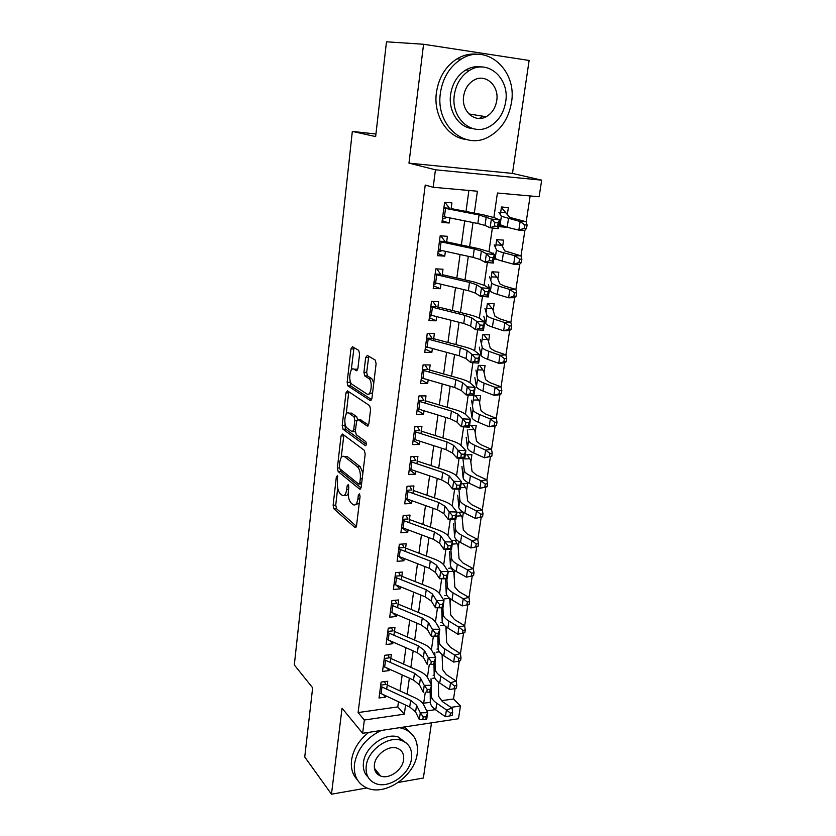 <?xml version="1.0" encoding="UTF-8"?>
<svg xmlns="http://www.w3.org/2000/svg" width="836" height="836" viewBox="0 0 836 836"><rect width="100%" height="100%" fill="white"/><g stroke="black" fill="none" stroke-linecap="round" stroke-linejoin="round"><path stroke-width="1.25" d="M337.357 475.705L336.344 476.928L333.115 505.237L333.94 508.873L355.028 527.589L356.512 525.886L360.055 496.574L359.417 493.909L358.33 495.142L357.881 498.956C357.014 504.024 355.394 505.895 353.032 504.568L351.13 502.948C348.884 500.45 347.954 496.469 348.351 490.993L348.79 487.242L348.184 484.629L347.139 485.862L346.7 489.614C345.864 494.609 344.317 496.469 342.029 495.194L340.21 493.648C338.037 491.223 337.138 487.325 337.525 481.944L337.357 475.705M376.931 773.666L378.645 773.572M359.584 353.994L358.686 350.368L352.499 346.741L350.963 348.894L347.149 382.355L347.922 385.887L370.264 400.569L371.905 398.5L376.106 363.744L375.301 360.117L367.286 355.404L365.666 357.578L363.932 372.302L364.726 375.897L369.01 378.614C373.159 381.77 370.944 397.079 366.826 393.944L351.904 384.215C347.975 381.279 349.96 366.335 353.921 369.178L356.324 370.682L357.892 368.571L359.584 353.994M423.57 44.266L408.971 163.145L512.478 173.418L529.125 60.453L423.57 44.266L386.483 41.8L375.646 136.581L352.322 131.409L294.314 664.944L312.643 687.798L304.743 756.988L331.474 794.2L342.039 708.197L362.636 733.287L364.35 720.015L358.101 712.565L425.231 185.059L433.184 187.274L435.441 169.792L541.686 180.158L539.126 196.753L497.42 193.022L493.888 217.475M408.971 163.145L435.441 169.792M342.509 434.051L341.025 435.932L337.368 467.993L338.204 471.619L359.616 489.102L361.173 487.315L365.186 454.073L364.318 450.332L342.509 434.051M342.206 425.628L345.947 392.878L347.452 390.872L369.648 405.659L370.588 409.421L368.822 424.03L367.203 426.015L358.08 419.609L356.523 421.574L355.404 431.021L356.251 434.689L365.729 441.607C366.701 443.832 366.534 445.149 365.248 445.598L343.011 429.213L342.206 425.628L344.871 425.587L345.08 423.758M331.474 794.2L366.858 787.972M398.27 782.444L423.371 778.023L431.501 722.827M505.519 226.88L498.82 225.135M507.41 214.026L508.372 207.568L501.464 206.994L500.346 214.653M494.933 257.383L494.149 257.112M502.593 246.693L503.565 240.12L496.699 239.65L495.518 247.759M497.848 278.858L498.831 272.17L492.007 271.815L490.763 280.353M493.167 310.532L494.17 303.74L487.388 303.478L486.082 312.445M488.569 341.736L489.582 334.828L482.832 334.672L481.463 344.035M484.034 372.459L485.068 365.457L478.349 365.395L476.928 375.155M479.561 402.733L480.606 395.637L473.928 395.668L472.455 405.805M475.161 432.557L476.217 425.367L469.581 425.493M470.825 461.942L471.901 454.669L465.286 454.868M466.551 490.899L467.637 483.532L461.064 483.835M462.339 519.438L463.384 512.311M458.18 547.57L459.058 541.655M454.094 575.293L454.794 570.56M450.061 602.631L450.583 599.046M446.079 629.581L446.445 627.105M442.16 656.155L442.359 654.766M386.681 689.23L387.747 681.225L381.111 682.092L379.011 697.987L385.626 697.078L385.783 695.865M390.266 662.457L391.332 654.525L384.664 655.309L382.533 671.433L389.179 670.587L389.367 669.187M393.913 635.308L394.968 627.428L388.259 628.149L386.096 644.493L392.774 643.73L392.993 642.132M397.602 607.751L398.647 599.945L391.906 600.593L389.712 617.177L396.431 616.487L396.672 614.679M401.353 579.797L402.388 572.064L395.606 572.629L393.38 589.453L400.141 588.847L400.413 586.83M405.157 551.436L406.181 543.776L399.357 544.257L397.1 561.332L403.903 560.799L404.196 558.573M409.013 522.657L410.027 515.07L403.171 515.467L400.883 532.793L407.717 532.344L408.041 529.888M412.932 493.439L413.935 485.935L407.038 486.249L404.708 503.826L411.584 503.471L411.949 500.785M416.903 463.792L417.906 456.372L410.967 456.592L408.605 474.44L415.513 474.169L415.91 471.243M420.947 433.685L421.929 426.35L414.949 426.485L412.556 444.595L419.505 444.418L419.933 441.262M425.043 403.13L426.015 395.888L418.993 395.919L416.558 414.311L423.549 414.217L424.009 410.81M429.202 372.093L430.164 364.945L423.1 364.883L420.633 383.557L427.666 383.567L428.157 379.899M433.424 340.586L434.375 333.533L427.269 333.365L424.761 352.332L431.836 352.437L432.369 348.507M437.719 308.578L438.649 301.629L431.512 301.357L428.962 320.616L436.078 320.825L436.643 316.625M442.077 276.068L442.996 269.223L435.817 268.847L433.226 288.41L440.384 288.723L440.98 284.25M446.508 243.046L447.406 236.306L440.185 235.815L437.552 255.701L444.752 256.119L445.389 251.354M358.101 712.565L397.769 706.911L398.479 701.77M399.974 690.902L402.168 674.945M403.663 664.15L405.92 647.743M407.393 637.001L409.724 620.145M411.187 609.475L413.58 592.128M415.032 581.542L417.488 563.715M418.94 553.192L421.459 534.862M422.901 524.433L425.493 505.592M426.914 495.236L429.589 475.872M431 465.6L433.738 445.692M435.138 435.525L437.959 415.064M439.349 404.979L442.244 383.943M443.613 373.964L446.591 352.353M447.95 342.478L451.012 320.261M452.36 310.49L455.505 287.657M456.832 278.001L460.061 254.541M461.378 245L464.701 220.882M465.997 211.466L468.881 190.462M451.012 209.491L451.9 202.866L444.627 202.26L441.951 222.46L449.193 222.993L449.872 217.935M441.283 700.714L453.53 698.969L455.129 688.467M456.216 681.309L459.319 660.942M460.406 653.825L463.572 633.019M464.649 625.934L467.888 604.679M468.965 597.625L472.267 575.91M473.343 568.898L476.708 546.807M477.784 539.732L481.202 517.306M482.288 510.127L485.758 487.357M486.876 480.063L490.387 456.947M491.516 449.538L495.1 426.067M496.239 418.543L499.876 394.696M501.036 387.058L504.725 362.834M505.905 355.081L509.657 330.471M510.859 322.591L514.662 297.585M515.885 289.58L519.762 264.176M520.995 256.035L524.935 230.213M526.189 221.937L530.149 195.948M423.695 703.222L430.31 702.282M434.197 675.164L433.121 675.31M438.2 648.945L436.946 649.102M442.411 622.35L440.823 622.517M446.905 595.357L444.762 595.566M451.753 567.978L448.744 568.229M457.031 540.202L452.798 540.495M462.914 512.019L456.895 512.374M475.935 383.62L475.799 382.857M480.616 353.168L480.324 351.862M485.423 322.278L484.65 322.257L484.922 320.387M490.418 290.928L489.227 290.876L489.582 288.42M496.626 259.17L493.877 259.003L494.327 255.952M505.477 227.162L498.601 226.65L499.134 222.972L500.127 224.706L501.36 216.284L498.914 212.313M375.939 134.021L352.322 131.409M512.478 173.418L541.686 180.158M453.53 698.969L460.469 705.971L458.494 718.73L362.636 733.287M474.336 213.086L477.387 191.225L433.184 187.274M364.35 720.015L404.31 714.174L405.585 705.072M407.111 694.173L409.347 678.174M410.863 667.337L413.162 650.889M414.666 640.115L417.028 623.207M418.522 612.506L420.957 595.107M422.441 584.479L424.939 566.599M426.412 556.044L428.983 537.652M430.446 527.182L433.09 508.278M434.532 497.89L437.249 478.464M438.691 468.16L441.481 448.18M442.913 437.97L445.776 417.436M447.187 407.32L450.144 386.222M451.544 376.2L454.575 354.506M455.954 344.599L459.068 322.299M460.448 312.497L463.646 289.58M465.004 279.882L468.296 256.328M469.633 246.756L473.009 222.543M426.757 710.903L435.347 709.649M450.917 707.371L460.469 705.971M492.362 228.009L488.955 251.615M487.378 262.514L484.096 285.191M482.476 296.446L479.321 318.244M477.649 329.844L474.618 350.775M472.904 362.699L469.999 382.794M468.223 395.031L465.443 414.311M463.625 426.862L460.96 445.337M459.1 458.191L456.54 475.903M454.648 489.029L452.192 505.989M450.259 519.396L447.908 535.636M445.933 549.304L443.686 564.833M441.68 578.752L439.537 593.591M437.489 607.762L435.441 621.932M433.351 636.342L431.407 649.854M429.286 664.495L427.426 677.369M425.284 692.229L423.507 704.497M397.769 706.911L404.31 714.174M385.626 697.078L383.651 694.862M389.179 670.587L386.765 668.016M392.774 643.73L389.879 640.773M396.431 616.487L392.972 613.122M400.141 588.847L396.034 585.064M403.903 560.799L399.054 556.577M407.717 532.344L401.907 527.568M411.584 503.471L405.397 498.684M415.513 474.169L409.243 469.623M419.505 444.418L413.141 440.123M423.549 414.217L417.101 410.194M427.666 383.567L421.125 379.805M431.836 352.437L425.21 348.957M436.078 320.825L429.359 317.638M440.384 288.723L433.56 285.828M444.752 256.119L437.845 253.527M449.193 222.993L442.181 220.725M344.641 495.069L344.693 495.069C346 496.009 347.18 495.56 348.215 493.689M355.77 504.453L359.24 503.345M337.702 487.984L335.738 505.101L336.563 508.737L356.45 526.304M339.98 468.923L340.858 471.514L361.058 487.942M343.847 435.054L341.192 457.605M339.311 466.321L339.907 468.86L358.717 484.096L359.814 482.842L360.306 478.788C360.713 473.218 359.773 469.215 357.484 466.77L344.484 456.613C342.164 455.369 340.586 457.302 339.761 462.392L339.311 466.321M359.344 484.065L361.57 484.054M362.918 472.894L360.201 466.676L357.432 466.739M344.61 456.602L347.159 456.529L360.149 466.634M346.198 414.06L348.633 392.868L345.947 392.878M348.863 391.812L348.633 392.868M368.603 425.022L360.044 419.588M366.367 444.334L345.728 429.192L343.053 429.244M348.905 413.162C344.934 410.016 343.084 425.075 347.055 427.969L352.165 431.71L353.701 429.788L354.809 420.372L353.994 416.746L348.905 413.162L351.59 413.13L349.667 413.162M352.938 431.7L355.363 431.784M357.568 419.505L356.7 416.704L353.921 416.694M351.59 413.13L356.638 416.662M344.871 425.587L345.728 429.192M354.924 369.188L357.599 369.805M369.585 393.934L372.595 392.763M373.786 382.94L371.78 378.624L368.686 378.374M368.77 356.272L366.68 372.313L367.485 375.907L371.456 378.384M350.065 380.401L350.618 385.887L371.644 399.639M353.994 347.619L351.235 370.17M438.283 681.977L438.66 696.367L442.349 701.519L452.057 708.144L452.673 712.491L450.426 713.202L450.019 715.898L452.266 715.177L452.673 712.491M450.019 715.898L445.421 716.661L435.755 709.942C432.212 707.413 430.394 704.811 430.31 702.125L430.185 692.177M445.421 716.661L446.434 709.921L436.747 703.243C433.194 700.746 431.366 698.164 431.271 695.5L431.177 688.561M431.115 684.266L431.031 678.748M434.856 677.986L432.682 678.268M450.426 713.202L446.434 709.921L452.057 708.144M384.539 681.643L385.5 683.723M380.558 686.304L410.654 700.296L416.568 705.197L420.299 712.805L427.656 712.68L423.842 705.093C422.358 702.292 419.39 699.847 414.959 697.778L387.235 685.05M379.68 692.919L409.713 706.995L415.607 711.938L419.317 719.597L420.299 712.805L423.225 716.86L422.838 719.587L425.785 719.535L426.172 716.807L423.225 716.86M426.172 716.807L427.656 712.68L426.663 719.472L425.785 719.535M385.95 684.433L380.714 685.123M419.317 719.597L422.838 719.587M381.164 730.476C366.199 737.833 357.296 749.014 354.464 764.02C353.419 775.902 357.724 783.949 367.359 788.17C385.678 796.165 414.855 775.693 417.227 753.685C418.554 740.738 413.611 732.294 402.398 728.344L399.43 727.696M368.77 732.357C358.968 740.121 353.231 749.422 351.538 760.258C350.65 768.242 352.552 774.711 357.254 779.664M368.028 777.062C364.297 773.446 362.772 768.608 363.461 762.537C364.914 747.05 385.051 732.346 398.166 736.965L406.474 743.173M366.21 766.016C365.426 774.711 368.582 780.563 375.698 783.572C388.907 789.132 409.859 774.314 411.542 758.471C412.472 749.234 408.982 743.173 401.05 740.299C387.894 735.68 367.683 750.467 366.21 766.016M403.61 759.799C404.196 753.905 401.98 750.017 396.975 748.147C388.489 745.064 375.374 754.605 374.403 764.658C373.88 770.322 375.949 774.115 380.631 776.038C389.137 779.518 402.555 769.977 403.61 759.799M375.531 771.722L377.339 771.931M410.57 732.744L404.331 726.954M440.373 93.151C435.451 124.888 464.231 150.24 488.005 137.229C500.795 130.374 508.612 118.816 511.465 102.556C517.432 70.475 486.562 42.479 461.096 59.189C449.611 66.65 442.693 77.978 440.373 93.151M478.056 54.33C470.793 53.326 463.781 54.831 457.01 58.844C445.578 66.263 438.712 77.518 436.413 92.608C433.111 115.629 447.636 137.679 466.269 139.507M472.915 128.619C459.037 127.783 448.096 111.481 450.604 94.499C452.328 83.464 457.396 75.282 465.809 69.963C470.887 67.047 476.123 66.054 481.515 66.995M454.324 95.011C450.646 118.022 471.629 136.613 488.987 126.853C498.099 121.816 503.669 113.477 505.686 101.814C509.918 78.626 487.858 58.645 469.613 70.339C461.169 75.689 456.069 83.913 454.324 95.011M496.73 100.623C499.395 85.7 485.308 72.993 473.657 80.298C468.129 83.715 464.795 89.024 463.635 96.244C461.2 111.094 474.848 123.226 486.134 116.727C491.934 113.445 495.466 108.074 496.73 100.623M479.394 118.44L482.759 116.183M442.098 654.567L442.62 669.636L446.372 674.621L456.174 681.058L456.822 685.353L454.565 686.022L454.147 688.76L456.404 688.08L456.822 685.353M454.147 688.76L449.507 689.564L439.736 683.033C436.152 680.588 434.312 678.069 434.197 675.478L433.988 664.474M449.507 689.564L450.541 682.74L440.739 676.251C437.155 673.826 435.295 671.329 435.19 668.758L435.044 662.081M434.908 656.051L434.835 652.634M439.422 651.829L436.496 652.184M454.565 686.022L450.541 682.74L456.174 681.058M445.933 626.718L446.643 642.518L450.447 647.325L460.364 653.574L461.023 657.817L458.755 658.444L458.337 661.224L460.594 660.586L461.023 657.817M458.337 661.224L453.655 662.081L443.77 655.748C440.154 653.376 438.283 650.941 438.158 648.454L437.824 636.353M453.655 662.081L454.7 655.152L444.794 648.861C441.168 646.51 439.287 644.096 439.151 641.63L438.963 635.224M438.722 627.397L438.691 626.154M444.334 625.307L440.353 625.736M458.755 658.444L454.7 655.152L460.364 653.574M448.451 597.301L449.925 600.185L450.719 615.014L454.585 619.643L464.607 625.683L465.286 629.874L463.008 630.459L462.58 633.28L464.858 632.685L465.286 629.874M462.58 633.28L457.867 634.19L447.877 628.055C444.209 625.756 442.307 623.416 442.16 621.033L441.68 607.803M457.867 634.19L458.922 627.157L448.911 621.075C445.233 618.797 443.331 616.477 443.174 614.115L442.934 607.814M449.036 598.451L444.271 598.91M463.008 630.459L458.922 627.157L464.607 625.683M451.241 568.02L453.938 572.963L454.857 587.112L458.786 591.543L468.923 597.385L469.613 601.512L467.334 602.056L466.896 604.919L469.184 604.365L469.613 601.512M466.896 604.919L462.13 605.891L452.036 599.955C448.326 597.74 446.403 595.493 446.236 593.215L445.567 578.92M462.13 605.891L463.217 598.743L453.081 592.87C449.371 590.665 447.427 588.439 447.26 586.193L446.894 578.836M453.028 571.302L448.242 571.709M467.334 602.056L463.217 598.743L468.923 597.385M387.998 654.912L389.053 657.127M384.09 659.604L414.468 673.252L420.445 678.017L424.249 685.353L431.658 685.28L427.771 677.954C426.255 675.237 423.256 672.875 418.773 670.859L390.809 658.444M383.201 666.313L413.506 680.055L419.463 684.851L423.256 692.25L424.249 685.353L427.206 689.386L426.809 692.156L429.777 692.124L430.174 689.355L427.206 689.386M430.174 689.355L431.658 685.28L430.644 692.166L426.809 692.156M389.503 657.838L384.246 658.465M430.644 692.166L429.777 692.124M391.509 627.805L392.648 630.166M387.674 632.518L418.334 645.82L424.375 650.429L428.262 657.504L435.713 657.483L431.752 650.418C430.206 647.806 427.175 645.507 422.65 643.542L394.425 631.452M386.775 639.331L417.363 652.717L423.392 657.357L427.259 664.505L428.262 657.504L431.251 661.506L430.843 664.317L433.832 664.307L434.239 661.495L431.251 661.506M434.239 661.495L435.713 657.483L434.689 664.463L430.843 664.317M393.119 630.856L387.82 631.431M434.689 664.463L433.832 664.307M395.052 600.29L396.306 602.808M391.311 605.055L422.253 617.982L428.377 622.433L432.337 629.226L439.83 629.257L435.786 622.475C434.218 619.957 431.157 617.741 426.59 615.829L398.093 604.073M390.402 611.952L421.271 624.983L427.374 629.466L431.313 636.332L432.337 629.226L435.347 633.207L434.939 636.06L437.939 636.071L438.357 633.218L435.347 633.207M438.357 633.218L439.83 629.257L438.795 636.353L431.313 636.332L434.939 636.06M396.776 603.498L391.447 604.01M438.795 636.353L437.939 636.071M398.636 572.378L400.016 575.063M395 577.185L426.235 589.735L432.431 594.02L436.465 600.53L444.01 600.614L439.893 594.114C438.294 591.7 435.19 589.568 430.582 587.708L401.823 576.297M394.08 584.186L425.231 596.831L431.407 601.157L435.431 607.751L436.465 600.53L439.517 604.48L439.099 607.375L442.119 607.406L442.537 604.512L439.517 604.48M442.537 604.512L444.01 600.614L442.965 607.814L435.431 607.751L439.099 607.375M400.486 575.743L395.135 576.192M442.965 607.814L442.119 607.406M455.16 540.328L458.013 545.354L459.058 558.793L463.039 563.036L473.301 568.658L474.012 572.723L471.713 573.224L471.274 576.129L473.563 575.617L474.012 572.723M471.274 576.129L466.467 577.153L456.247 571.437C452.506 569.306 450.541 567.153 450.364 564.99L449.569 551.394M466.467 577.153L467.564 569.901L457.313 564.248C453.561 562.126 451.597 560.005 451.398 557.863L450.886 549.419M457.083 543.766L452.266 544.121M471.713 573.224L467.564 569.901L473.301 568.658M402.273 544.048L403.778 546.901M398.741 548.897L430.279 561.06L436.538 565.178L440.656 571.396L448.253 571.531L444.052 565.324C442.422 563.025 439.287 560.977 434.636 559.179L405.596 548.113M397.8 556.013L429.265 568.271L435.504 572.43L439.6 578.721L440.656 571.396L443.738 575.325L443.31 578.261L446.361 578.303L446.79 575.377L443.738 575.325M446.79 575.377L448.253 571.531L447.187 578.846L439.6 578.721L443.31 578.261M404.248 547.57L398.866 547.956M447.187 578.846L446.361 578.303M459.121 512.238L462.141 517.348L463.311 530.055L467.366 534.1L477.743 539.502L478.474 543.505L476.165 543.964L475.715 546.911L478.025 546.441L478.474 543.505M478.025 546.441L470.867 547.988L460.531 542.501C456.749 540.443 454.753 538.394 454.554 536.336L453.635 523.472M475.715 546.911L470.867 547.988L471.985 540.631L461.618 535.197C457.825 533.159 455.819 531.132 455.61 529.115L454.888 519.543M461.2 515.843L456.351 516.125M476.165 543.964L471.985 540.631L477.743 539.502M405.951 515.31L407.592 518.33M402.544 520.201L434.375 531.957L440.718 535.907L444.919 541.822L452.569 542.01L448.284 536.106C446.623 533.911 443.446 531.957 438.743 530.212L409.431 519.511M401.594 527.422L433.351 539.272L439.663 543.264L443.843 549.252L444.919 541.822L448.033 545.709L447.594 548.688L450.667 548.761L451.095 545.783L448.033 545.709M451.095 545.783L452.569 542.01L451.482 549.43L443.843 549.252L447.594 548.688M408.072 518.999L402.659 519.313M451.482 549.43L450.667 548.761M463.123 483.741L466.331 488.935L467.637 500.879L471.755 504.725L482.247 509.897L482.999 513.837L480.69 514.245L480.23 517.244L482.539 516.826L482.999 513.837M482.539 516.826L475.339 518.383L464.889 513.116C461.054 511.151 459.027 509.197 458.797 507.264L457.752 495.152M480.23 517.244L475.339 518.383L476.468 510.911L465.986 505.707C462.141 503.763 460.103 501.83 459.873 499.928L458.901 489.196M465.37 487.513L460.49 487.733M480.69 514.245L476.468 510.911L482.247 509.897M409.671 486.134L411.458 489.342M406.4 491.077L438.545 502.415L444.961 506.188L449.245 511.778L456.937 512.029L452.569 506.438C450.876 504.369 447.657 502.488 442.913 500.816L413.329 490.492M405.429 498.402L437.489 509.845L443.895 513.659L448.159 519.334L449.245 511.778L452.391 515.645L451.952 518.675L455.035 518.769L455.474 515.739L452.391 515.645M455.474 515.739L456.937 512.029L455.839 519.564L448.159 519.334L451.952 518.675M411.949 489.99L406.505 490.251M455.839 519.564L455.035 518.769M467.167 454.815L470.584 460.103L472.026 471.274L476.217 474.9L486.824 479.843L487.597 483.71L485.277 484.075L484.807 487.116L487.137 486.751L487.597 483.71M487.137 486.751L479.874 488.318L469.299 483.292C465.422 481.411 463.363 479.571 463.113 477.753L461.932 466.415M484.807 487.116L479.874 488.318L481.013 480.731L470.417 475.768C466.53 473.907 464.461 472.089 464.21 470.313L462.987 459.163M469.592 458.765L464.701 458.933M485.277 484.075L481.013 480.731L486.824 479.843M413.433 456.508L415.398 459.915M410.309 461.524L442.766 472.424L449.266 476.008L453.635 481.285L461.378 481.588L456.926 476.321C455.202 474.367 451.942 472.58 447.155 470.971L417.279 461.044M409.326 468.954L441.701 479.969L448.18 483.595L452.527 488.955L453.635 481.285L456.811 485.11L456.372 488.182L459.476 488.297L459.925 485.225L456.811 485.11M459.925 485.225L461.378 481.588L460.27 489.238L452.527 488.955L456.372 488.182M415.889 460.563L410.413 460.74M460.27 489.238L459.476 488.297M417.237 426.444L419.379 430.049M414.28 431.512L447.061 441.972L453.635 445.369L458.097 450.301L465.892 450.667L461.347 445.734C459.591 443.906 456.289 442.223 451.45 440.666L421.281 431.146M413.287 439.057L445.975 449.632L452.537 453.07L456.968 458.086L458.097 450.301L461.305 454.094L460.855 457.219L463.98 457.355L464.44 454.23L461.305 454.094M464.44 454.23L465.892 450.667L464.764 458.441L456.968 458.086L460.855 457.219M419.881 430.686L414.374 430.791M464.764 458.441L463.98 457.355M417.979 408.961L417.258 409.003M421.083 395.909L423.434 399.733M418.313 401.05L451.419 411.051L458.076 414.238L462.621 418.836L470.48 419.264L465.84 414.677C464.053 412.974 460.709 411.385 455.819 409.901L425.357 400.799M417.3 408.71L450.322 418.826L456.958 422.065L461.482 426.747L462.621 418.836L465.871 422.588L465.412 425.754L468.557 425.921L469.027 422.755L465.871 422.588M469.027 422.755L470.48 419.264L469.33 427.165L461.482 426.747L465.412 425.754M423.936 400.36L418.397 400.392M469.33 427.165L468.557 425.921M422.734 378.342L421.292 378.562M424.97 364.893L427.541 368.958M422.41 370.118L455.839 379.638L462.59 382.627L467.23 386.859L475.13 387.361L470.407 383.128C468.578 381.561 465.192 380.066 460.26 378.656L429.485 369.982M421.375 377.893L454.732 387.538L461.451 390.579L466.07 394.905L467.23 386.859L470.511 390.579L470.041 393.798L473.218 393.996L473.688 390.767L470.511 390.579M473.688 390.767L475.13 387.361L473.96 395.376L466.07 394.905L470.041 393.798M428.053 369.564L422.483 369.522M473.96 395.376L473.218 393.996M427.53 347.201L425.378 347.661M428.889 333.397L431.721 337.702M426.569 338.716L460.333 347.734L467.167 350.524L471.901 354.38L479.864 354.945L475.036 351.078C473.176 349.647 469.748 348.267 464.764 346.93L433.685 338.695M425.524 346.616L459.204 355.76L466.018 358.592L470.731 362.552L471.901 354.38L475.224 358.048L474.754 361.33L477.941 361.549L478.422 358.278L475.224 358.048M478.422 358.278L479.864 354.945L478.673 363.096L470.731 362.552L474.754 361.33M432.233 338.298L426.632 338.183M478.673 363.096L477.941 361.549M432.337 315.538L429.537 316.29M432.849 301.409L435.964 305.966M430.791 306.822L464.9 315.329L471.828 317.899L476.656 321.369L484.671 322.006L479.749 318.526C477.847 317.231 474.378 315.956 469.341 314.691L437.939 306.927M429.725 314.838L463.75 323.48L470.647 326.103L475.465 329.677L476.656 321.369L480.01 325.005L479.53 328.329L482.748 328.579L483.229 325.246L480.01 325.005M483.229 325.246L484.671 322.006L483.459 330.283L475.465 329.677L479.53 328.329M436.486 306.551L430.853 306.352M483.459 330.283L482.748 328.579M437.165 283.352L433.748 284.428M436.841 268.899L440.269 273.727M435.075 274.417L469.539 282.411L476.551 284.742L481.484 287.824L489.562 288.524L484.535 285.442L473.991 281.951L442.265 274.657M433.999 282.568L468.379 290.688L475.36 293.081L480.272 296.268L481.484 287.824L484.88 291.409L484.389 294.795L487.628 295.066L488.12 291.691L484.88 291.409M488.12 291.691L489.562 288.524L488.328 296.947L480.272 296.268L484.389 294.795M440.791 274.302L435.128 274.02M488.328 296.947L487.628 295.066M442.025 250.622L438.033 252.075M440.854 235.867L444.637 240.987M439.433 241.51L474.252 248.95L481.358 251.061L486.395 253.726L494.525 254.499L489.394 251.824L478.714 248.679L446.664 241.876M438.336 249.786L473.071 257.363L480.146 259.526L485.162 262.305L486.395 253.726L489.833 257.269L489.332 260.707L492.592 261.01L493.094 257.572L489.833 257.269M493.094 257.572L494.525 254.499L493.271 263.058L485.162 262.305L489.332 260.707M445.17 241.552L439.475 241.186M493.271 263.058L492.592 261.01M444.595 202.458L445.149 202.625L444.585 202.573M446.915 217.339L442.38 219.21M445.149 202.625L449.078 207.736M443.853 208.08L479.049 214.956L491.38 219.063L499.573 219.92L494.337 217.663L483.511 214.873L451.126 208.582M442.746 216.482L477.837 223.505L485.016 225.427L490.126 227.789L491.38 219.063L494.86 222.554L494.358 226.054L497.639 226.389L498.141 222.898L494.86 222.554M498.141 222.898L499.573 219.92L498.298 228.615L490.126 227.789L494.358 226.054M449.622 208.279L443.895 207.819M498.298 228.615L497.639 226.389M471.264 425.461L474.9 430.843L476.489 441.22L480.742 444.627L491.474 449.319L492.268 453.122L489.938 453.436L489.468 456.519L491.798 456.205L492.268 453.122M491.798 456.205L484.483 457.794L473.782 453.007C469.863 451.221 467.763 449.486 467.502 447.803L466.174 437.249M489.468 456.519L484.483 457.794L485.643 450.081L474.911 445.369C470.981 443.602 468.881 441.899 468.599 440.238L467.251 429.892M473.887 429.599L468.965 429.694M489.938 453.436L485.643 450.081L491.474 449.319M475.402 395.658L479.279 401.165L481.003 410.706L485.329 413.893L496.197 418.324L497.012 422.065L494.661 422.316L494.191 425.451L496.532 425.19L497.012 422.065M496.532 425.19L495.006 426.12L489.154 426.788L478.328 422.253C474.367 420.571 472.235 418.94 471.943 417.394L470.48 407.665M494.191 425.451L489.154 426.788L490.335 418.961L479.477 414.499C475.506 412.827 473.364 411.239 473.071 409.713L471.567 400.193M478.244 400.005L473.291 400.036M494.661 422.316L490.335 418.961L496.197 418.324M479.571 365.416L483.72 371.027L485.601 379.722L490 382.669L500.994 386.849L501.819 390.506L499.468 390.715L498.987 393.892L501.339 393.683L501.819 390.506M501.339 393.683L499.782 394.759L493.909 395.292L482.957 391.029C478.944 389.44 476.781 387.935 476.457 386.514L474.858 377.632M498.987 393.892L493.909 395.292L495.111 387.34L484.117 383.149C480.094 381.582 477.92 380.098 477.596 378.718L475.956 370.055M482.665 369.961L477.69 369.93M499.468 390.715L495.111 387.34L500.994 386.849M483.793 334.693L488.234 340.451L490.262 348.257L494.734 350.963L505.864 354.872L506.72 358.456L504.359 358.602L503.868 361.842L506.229 361.685L506.72 358.456M506.229 361.685L504.63 362.908L498.737 363.305L487.649 359.313C483.584 357.818 481.39 356.439 481.045 355.154L479.289 347.149M503.868 361.842L498.737 363.305L499.949 355.227L488.83 351.298C484.765 349.835 482.55 348.487 482.205 347.233L480.407 339.458M487.148 339.479L482.153 339.374M504.359 358.602L499.949 355.227L505.864 354.872M488.046 303.51L492.812 309.404L495.006 316.301L499.552 318.756L510.806 322.382L511.684 325.883L509.312 325.977L508.821 329.269L511.193 329.165L511.684 325.883M511.193 329.165L509.563 330.554L503.638 330.805L492.414 327.085C488.308 325.706 486.071 324.441 485.706 323.302L483.793 316.207M508.821 329.269L503.638 330.805L504.881 322.602L493.627 318.955C489.499 317.596 487.252 316.363 486.876 315.266L484.932 308.39M491.704 308.526L486.677 308.348M509.312 325.977L504.881 322.602L510.806 322.382M492.331 271.825L497.462 277.876L499.813 283.843L504.432 286.037L515.833 289.381L516.742 292.799L514.359 292.83L513.847 296.174L516.23 296.132L516.742 292.799M516.23 296.132L514.568 297.679L508.622 297.783L497.263 294.356C493.104 293.081 490.826 291.952 490.439 290.959L488.37 284.783M513.847 296.174L508.622 297.783L509.876 289.444L498.486 286.09C494.316 284.846 492.028 283.749 491.631 282.787L489.52 276.852M496.333 277.113L491.275 276.852M514.359 292.83L509.876 289.444L515.833 289.381M496.688 239.713L502.175 245.868L504.704 250.863L520.943 255.837L521.873 259.17L519.48 259.139L518.968 262.535L521.361 262.556L521.873 259.17M521.361 262.556L519.658 264.27L513.68 264.218L502.185 261.093C497.974 259.933 495.654 258.93 495.236 258.094L494.316 255.931M518.968 262.535L513.68 264.218L514.966 255.743L503.429 252.702C499.207 251.563 496.877 250.601 496.448 249.797L494.18 244.833M493.459 253.945L493.01 252.89M501.025 245.209L495.936 244.875M519.48 259.139L514.966 255.743L520.943 255.837M501.401 207.464L509.667 217.36L526.137 221.749L527.088 224.999L524.684 224.905L524.162 228.353L526.565 228.437L527.088 224.999M526.565 228.437L524.83 230.318L518.832 230.119L507.191 227.298L500.127 224.706M524.162 228.353L518.832 230.119L520.128 221.498L501.36 216.284M505.79 212.814L500.68 212.396M524.684 224.905L520.128 221.498L526.137 221.749M337.89 476.865L336.344 476.928M359.992 495.069L358.33 495.142M348.737 485.8L347.139 485.862M348.528 489.53L346.7 489.614M359.783 498.862L357.881 498.956M355.948 527.485L354.976 527.547M336.563 508.737L333.94 508.873M335.738 505.101L333.115 505.237M359.616 489.102L360.515 489.06L359.605 489.091M340.858 471.514L338.204 471.619M339.416 467.92L337.368 467.993M343.69 435.87L341.025 435.932M361.727 482.759L359.814 482.842M362.218 478.714L360.306 478.788M347.159 456.529L344.484 456.613M367.997 426.005L367.203 426.015M360.807 419.578L358.08 419.609M365.834 445.588L365.248 445.598M355.561 429.756L353.701 429.788M356.826 420.341L354.809 420.372M356.972 370.682L356.324 370.682M356.638 369.198L353.921 369.178M367.6 375.991L364.851 375.981M366.68 372.313L363.932 372.302M368.425 357.62L365.666 357.578M371.017 400.569L370.264 400.569M350.712 385.95L348.016 385.95M349.835 382.365L347.149 382.355M353.68 348.936L350.963 348.894M435.755 709.942L436.747 703.243M430.31 702.125L431.271 695.5M410.654 700.296L409.713 706.995M416.568 705.197L415.607 711.938M381.979 687.067L381.101 693.681M439.736 683.033L440.739 676.251M434.197 675.478L435.19 668.758M443.77 655.748L444.794 648.861M438.158 648.454L439.151 641.63M447.877 628.055L448.911 621.075M442.16 621.033L443.174 614.115M452.036 599.955L453.081 592.87M446.236 593.215L447.26 586.193M414.468 673.252L413.506 680.055M420.445 678.017L419.463 684.851M385.521 660.346L384.633 667.055M418.334 645.82L417.363 652.717M424.375 650.429L423.392 657.357M389.127 633.239L388.217 640.052M422.253 617.982L421.271 624.983M428.377 622.433L427.374 629.466M392.774 605.755L391.854 612.663M426.235 589.735L425.231 596.831M432.431 594.02L431.407 601.157M396.473 577.854L395.543 584.866M456.247 571.437L457.313 564.248M450.364 564.99L451.398 557.863M430.279 561.06L429.265 568.271M436.538 565.178L435.504 572.43M400.235 549.555L399.294 556.672M460.531 542.501L461.618 535.197M454.554 536.336L455.61 529.115M434.375 531.957L433.351 539.272M440.718 535.907L439.663 543.264M404.049 520.838L403.088 528.049M464.889 513.116L465.986 505.707M458.797 507.264L459.873 499.928M438.545 502.415L437.489 509.845M444.961 506.188L443.895 513.659M407.916 491.683L406.944 499.008M469.299 483.292L470.417 475.768M463.113 477.753L464.21 470.313M442.766 472.424L441.701 479.969M449.266 476.008L448.18 483.595M411.845 462.099L410.863 469.539M447.061 441.972L445.975 449.632M453.635 445.369L452.537 453.07M415.837 432.066L414.834 439.621M451.419 411.051L450.322 418.826M458.076 414.238L456.958 422.065M419.881 401.583L418.867 409.243M455.839 379.638L454.732 387.538M462.59 382.627L461.451 390.579M423.988 370.62L422.953 378.405M460.333 347.734L459.204 355.76M467.167 350.524L466.018 358.592M428.168 339.186L427.112 347.086M464.9 315.329L463.75 323.48M471.828 317.899L470.647 326.103M432.4 307.261L431.334 315.287M469.539 282.411L468.379 290.688M476.551 284.742L475.36 293.081M436.705 274.835L435.629 282.986M474.252 248.95L473.071 257.363M481.358 251.061L480.146 259.526M441.084 241.897L439.976 250.173M479.049 214.956L477.837 223.505M486.249 216.817L485.016 225.427M445.525 208.425L444.407 216.837M473.782 453.007L474.911 445.369M467.502 447.803L468.599 440.238M478.328 422.253L479.477 414.499M471.943 417.394L473.071 409.713M482.957 391.029L484.117 383.149M476.457 386.514L477.596 378.718M487.649 359.313L488.83 351.298M481.045 355.154L482.205 347.233M492.414 327.085L493.627 318.955M485.706 323.302L486.876 315.266M497.263 294.356L498.486 286.09M490.439 290.959L491.631 282.787M502.185 261.093L503.429 252.702M495.236 258.094L496.448 249.797M507.191 227.298L508.455 218.76M355.896 527.537L355.028 527.589M360.201 466.676L357.484 466.77M356.7 416.704L353.994 416.746M345.686 429.161L343.011 429.213M371.78 378.624L369.01 378.614M367.485 375.907L364.726 375.897M350.618 385.887L347.922 385.887M374.403 768.242L380.631 776.038M398.166 736.965L401.05 740.299M402.398 728.344L401.541 727.383M468.933 113.957L486.134 116.727M465.809 69.963L469.613 70.339M461.096 59.189L457.01 58.844"/></g></svg>
